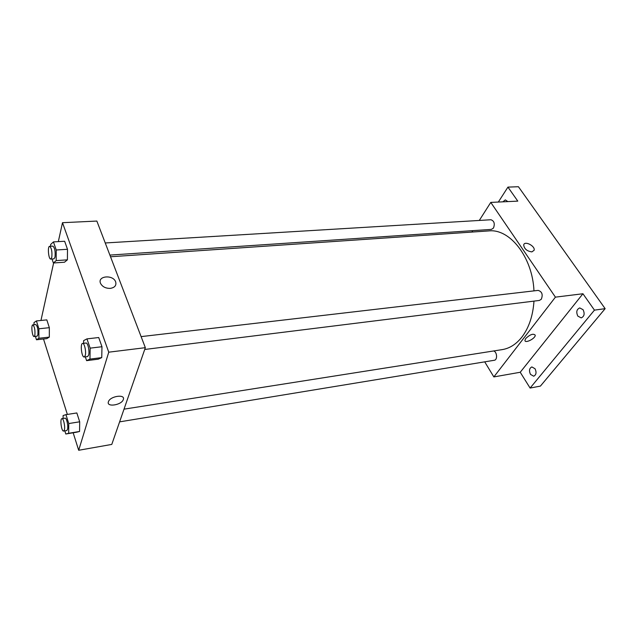 <?xml version="1.0" encoding="UTF-8"?>
<svg xmlns="http://www.w3.org/2000/svg" width="637" height="637" viewBox="0 0 637 637"><rect width="100%" height="100%" fill="white"/><g stroke="black" fill="none" stroke-linecap="round" stroke-linejoin="round"><path stroke-width="0.96" d="M498.333 202.048L507.944 187.111L518.422 186.729L605.15 308.658L540.407 386.102L530.103 388.06L520.23 372.263L582.935 293.753L594.448 310.131L605.15 308.658M507.944 187.111L517.793 201.125L490.777 202.407L555.416 297.145L582.935 293.753M531.887 251.894C526.966 251.193 524.235 248.884 523.702 244.958C524.458 240.428 535.422 246.017 534.125 250.269L531.887 251.894L534.125 250.269C535.422 246.017 524.458 240.428 523.702 244.958M583.062 309.686C584.925 313.723 584.304 316.462 581.199 317.887L577.839 316.111C575.983 312.066 576.612 309.335 579.734 307.926L583.062 309.686M535.048 368.751C536.688 372.438 536.235 374.922 533.687 376.212L530.478 374.373C528.853 370.686 529.315 368.21 531.871 366.928L535.048 368.751M594.448 310.131L530.103 388.06M555.416 297.145L493.85 376.921L520.23 372.263M493.85 376.921L484.709 361.848M502.872 201.833L505.308 199.891L507.856 201.595M124.016 409.161L502.203 349.617C509.704 348.399 516.312 344.171 522.014 336.917C528.973 327.673 532.962 315.737 533.981 301.118M533.973 290.878C532.516 257.053 509.767 228.452 488.834 230.912L110.527 256.759M471.898 232.067L472.797 230.65M479.287 220.45L490.777 202.407M144.71 349.474L539.38 300.441L541.307 299.247C543.09 294.549 542.039 291.595 538.146 290.392L141.103 336.615M109.883 255.087L491.438 229.392L493.484 228.038C495.053 223.675 494.201 220.92 490.928 219.749L105.248 242.968M493.611 350.971C497.099 351.728 497.696 359.969 494.288 360.271L119.613 421.861M525.764 338.454C530.191 334.385 533.352 333.294 535.231 335.173C535.669 338.398 524.856 343.861 524.936 340.373L525.764 338.454C530.191 334.385 533.352 333.294 535.231 335.173C535.661 338.398 524.856 343.861 524.936 340.373M58.325 241.622L62.498 222.695L96.856 221.063L145.34 347.675L111.786 444.419L78.685 450.271L73.159 432.778M62.498 222.695L108.752 352.181L145.34 347.675M110.281 288.378C105.623 288.442 102.374 286.761 100.527 283.346C97.135 275.813 113.171 274.372 115.663 281.896C116.563 285.456 114.771 287.621 110.281 288.378M46.819 319.878L49.336 327.681L49.32 337.108L46.804 338.621L49.32 337.108L49.336 327.681L46.819 319.878L36.413 320.929L38.889 328.788L38.905 338.263L36.468 339.776L35.417 336.392M98.719 337.53L101.976 346.727L101.737 357.62L98.281 359.172L101.737 357.62L101.976 346.727L98.719 337.53L86.958 338.876L90.159 348.144L89.968 359.101L86.608 360.646L85.318 356.855M40.951 320.475L53.619 262.977M67.363 414.432L43.507 338.995M108.752 352.181L78.685 450.271M64.648 241.256L67.49 249.29L67.403 259.84L64.496 262.221L67.403 259.84L67.49 249.29L64.648 241.256L53.436 241.901L56.231 249.991L56.191 260.605L53.373 262.993L52.003 258.98M76.838 412.959L79.689 421.798L79.561 431.472L76.599 432.204L79.561 431.472L79.689 421.798L76.838 412.959L65.953 414.647L68.756 423.549L68.669 433.287L65.794 434.004L64.823 430.875M108.401 401.796L108.433 401.7C110.137 396.039 125.672 393.849 123.307 399.542C121.739 405.116 106.244 407.521 108.401 401.796C106.244 407.513 121.739 405.116 123.307 399.542L123.307 399.542C125.664 393.849 110.137 396.039 108.433 401.7M100.527 283.346C97.135 275.821 113.171 274.372 115.663 281.896C116.563 285.456 114.771 287.621 110.281 288.386M63.087 418.477L63.111 415.539L65.953 414.647M63.604 431.074L66.734 430.556L67.482 429.505C68.517 426.376 66.614 417.609 65.038 418.167L61.916 418.66C59.735 418.708 61.502 431.703 63.604 431.074L64.353 430.015C65.372 426.886 63.477 418.103 61.916 418.66M68.756 423.549L79.689 421.798M68.669 433.287L79.561 431.472M65.794 434.004L76.599 432.204M34.008 324.751L34 322.593L36.413 320.929M34.103 336.535L37.089 336.209L37.862 334.927C38.252 329.687 37.567 326.232 35.815 324.559L32.829 324.87C30.887 324.798 32.224 337.013 34.103 336.535L34.868 335.253C35.25 330.006 34.573 326.542 32.829 324.87M38.889 328.788L49.336 327.681M38.905 338.263L49.32 337.108M36.468 339.776L46.804 338.621M83.59 343.311L83.63 340.62L86.958 338.876M84.211 356.991L87.588 356.577L88.615 355.159C89.801 351.528 87.85 342.491 86.003 343.032L82.627 343.423C80.007 343.415 81.663 357.62 84.211 356.991L85.231 355.573C86.401 351.935 84.458 342.889 82.627 343.423M90.159 348.144L101.976 346.727M89.968 359.101L101.737 357.62M86.608 360.646L98.281 359.172M50.649 246.248L50.657 244.465L53.436 241.901M50.761 259.068L53.97 258.853L55.005 257.165C55.515 251.488 54.798 247.809 52.863 246.121L49.638 246.312C47.353 246.161 48.531 259.514 50.761 259.068L51.788 257.38C52.282 251.695 51.565 248.008 49.638 246.312M56.231 249.991L67.49 249.29M56.191 260.605L67.403 259.84M53.373 262.993L64.496 262.221"/></g></svg>
